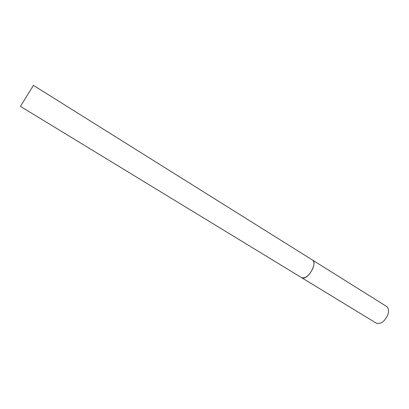 <?xml version="1.0" encoding="UTF-8"?>
<svg xmlns="http://www.w3.org/2000/svg" width="409" height="409" viewBox="0 0 409 409"><rect width="100%" height="100%" fill="white"/><g stroke="black" fill="none" stroke-linecap="round" stroke-linejoin="round"><path stroke-width="0.61" d="M312.921 268.278C309.342 275.456 305.579 278.59 301.632 277.68L303.314 278.043C309.393 278.1 317.384 262.404 312.512 260.068C314.276 261.433 314.409 264.173 312.921 268.278M33.426 85.363L386.5 306.387C388.632 307.972 389.082 310.763 387.855 314.772C384.618 321.673 380.723 324.449 376.178 323.095L20.45 106.376L33.426 85.363L20.45 106.376"/></g></svg>
